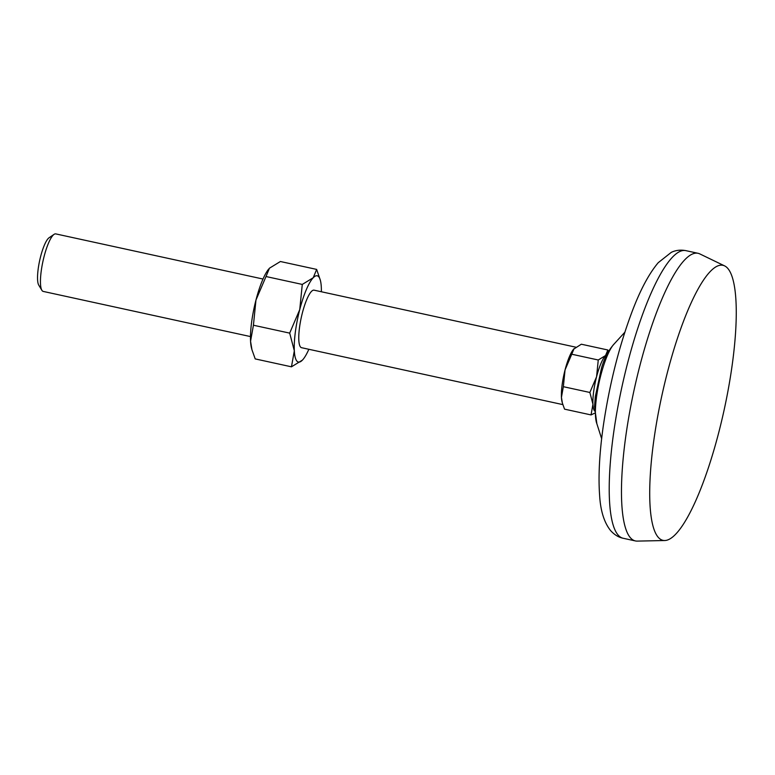 <?xml version="1.0" encoding="UTF-8"?>
<svg xmlns="http://www.w3.org/2000/svg" width="775" height="775" viewBox="0 0 775 775"><rect width="100%" height="100%" fill="white"/><g stroke="black" fill="none" stroke-linecap="round" stroke-linejoin="round"><path stroke-width="1.16" d="M291.468 366.817L255.208 358.912L251.952 349.748L250.557 341.252L253.425 325.229L289.685 333.124L294.326 350.784L291.468 366.817L302.405 360.123A44.156 10.027 102.3 0 0 303.17 359.261A44.156 10.027 102.3 0 0 308.847 349.283M280.395 261.514L316.655 269.409L313.226 277.741L302.279 284.425L266.019 276.53L269.448 268.198L280.395 261.514M589.862 392.47L563.347 386.686L561.439 397.372L562.369 403.039L564.539 409.152L591.044 414.925L592.952 404.24L589.862 392.47L596.566 376.776A29.44 6.684 102.3 0 0 592.952 404.24A29.44 6.684 102.3 0 0 594.58 411.012M606.903 354.475A29.44 6.684 102.3 0 0 605.556 355.541A29.44 6.684 102.3 0 0 596.566 376.776L598.261 359.997L605.556 355.541L607.842 349.99L608.482 351.53M563.347 386.686L565.053 369.907L571.747 354.223L598.261 359.997M321.383 291.758A44.156 10.027 102.3 0 0 321.296 287.07A44.156 10.027 102.3 0 0 320.366 280.317A44.156 10.027 102.3 0 0 313.226 277.741A44.156 10.027 102.3 0 0 299.741 309.593A44.156 10.027 102.3 0 0 294.326 350.784A44.156 10.027 102.3 0 0 302.405 360.123L303.083 359.368M320.366 280.317L316.655 269.409M289.685 333.124L299.741 309.593L302.279 284.425M253.425 325.229L255.963 300.061A44.156 10.027 102.3 0 0 250.557 341.252A44.156 10.027 102.3 0 0 251.497 348.014L251.952 349.748M268.77 268.964A44.156 10.027 102.3 0 0 268.692 269.061A44.156 10.027 102.3 0 0 255.963 300.061L266.019 276.53M263.016 279.039L55.761 233.895A29.44 6.684 102.3 0 0 54.066 234.36A29.44 6.684 102.3 0 0 42.964 261.233A29.44 6.684 102.3 0 0 41.879 290.296A29.44 6.684 102.3 0 0 43.226 291.419L250.48 336.573M54.066 234.36L49.067 237.76A24.926 5.657 102.3 0 0 39.67 260.516A24.926 5.657 102.3 0 0 38.75 285.123L41.879 290.296M575.786 347.181L314.078 290.17A29.44 6.684 102.3 0 0 301.833 315.096A29.44 6.684 102.3 0 0 300.545 347.045A29.44 6.684 102.3 0 0 301.552 347.694L562.834 404.608M607.842 349.99L581.327 344.216L573.568 349.205A29.44 6.684 102.3 0 0 573.529 349.244A29.44 6.684 102.3 0 0 565.053 369.907A29.44 6.684 102.3 0 0 561.439 397.372A29.44 6.684 102.3 0 0 562.069 401.876L562.369 403.039M594.696 413.162L591.044 414.925M574.042 348.673L571.747 354.223M724.596 265.883L699.786 253.9A147.192 33.402 102.3 0 0 698.052 253.299A147.192 33.402 102.3 0 0 636.837 377.929A147.192 33.402 102.3 0 0 630.366 537.705A147.192 33.402 102.3 0 0 635.403 540.931A147.192 33.402 102.3 0 0 637.224 541.105L664.776 540.524A140.75 31.94 102.3 0 0 724.199 409.636A140.75 31.94 102.3 0 0 724.596 265.883A140.75 31.94 102.3 0 0 665.299 380.787A140.75 31.94 102.3 0 0 658.217 537.269A140.75 31.94 102.3 0 0 664.776 540.524M614.275 343.829A43.274 9.823 102.3 0 0 599.104 382.385A43.274 9.823 102.3 0 0 596.866 423.76L594.561 406.526L595.287 396.684L601.507 368.048C604.316 358.186 608.578 350.116 614.275 343.829L624.834 332.233M618.111 535.031A147.192 33.402 102.3 0 0 623.139 538.257C618.605 537.356 614.43 534.798 610.613 530.604C604.122 522.466 600.451 510.609 599.598 495.041C598.222 476.015 599.462 452.949 603.308 425.833C609.431 384.458 619.051 346.328 632.158 311.434C640.344 289.84 649.033 273.594 658.227 262.686L671.295 252.35C675.664 250.238 680.508 249.666 685.798 250.625A147.192 33.402 102.3 0 0 624.582 375.255A147.192 33.402 102.3 0 0 618.111 535.031M601.642 438.689L596.866 423.76M698.052 253.299L685.798 250.625M635.403 540.931L623.139 538.257"/></g></svg>
